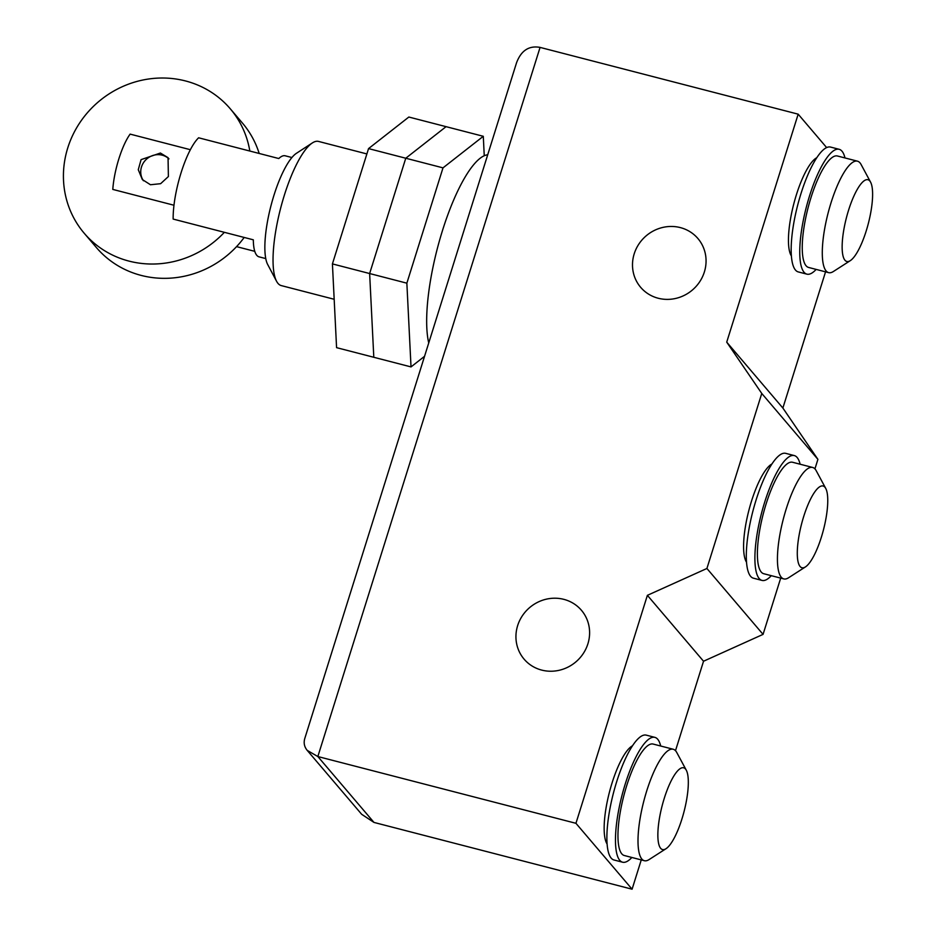 <?xml version="1.0" encoding="UTF-8"?>
<svg xmlns="http://www.w3.org/2000/svg" width="936" height="936" viewBox="0 0 936 936"><rect width="100%" height="100%" fill="white"/><g stroke="black" fill="none" stroke-linecap="round" stroke-linejoin="round"><path stroke-width="1.4" d="M249.83 151.047A95.94 90.827 -40.4 0 0 230.279 108.798L242.471 123.107A95.94 90.827 139.6 0 1 259.19 153.469M244.191 237.451A95.94 90.827 139.6 0 1 141.207 275.418A95.94 90.827 139.6 0 1 96.408 247.56L84.217 233.251A95.94 90.827 -40.4 0 0 129.016 261.109A95.94 90.827 -40.4 0 0 224.359 232.327M230.279 108.798A95.94 90.827 -40.4 0 0 185.48 80.941A95.94 90.827 -40.4 0 0 79.747 122.827A95.94 90.827 -40.4 0 0 84.217 233.251M143.454 180.753A16.883 15.982 139.6 0 1 144.074 161.869A16.883 15.982 139.6 0 1 162.22 155.165A16.883 15.982 139.6 0 1 168.96 158.874M160.395 153.036L168.047 157.669L168.386 176.541L160.629 183.69L150.462 184.743L142.342 179.56L138.271 169.72L141.09 159.623L160.395 153.036M291.915 157.529L285.211 155.797A52.194 14.005 104.5 0 0 278.788 158.535L198.619 137.791A52.194 14.005 -75.5 0 0 173.148 219.071L253.317 239.815A52.194 14.005 104.5 0 0 256.792 255.329A52.194 14.005 104.5 0 0 259.073 256.85L265.765 258.582M190.359 149.701L130.127 134.117A41.441 11.127 -75.5 0 0 112.788 189.411L173.979 205.241M254.767 251.339L236.551 246.636M483.292 136.293L408.845 117.035L368.55 148.602L332.42 263.905L336.574 347.654L373.803 357.283L369.638 273.534L405.768 158.231L446.074 126.664L405.768 158.231L369.638 273.534L373.803 357.283L411.021 366.912L406.856 283.175L442.997 167.86L483.292 136.293L484.251 155.75M332.42 263.905L406.856 283.175M368.55 148.602L442.997 167.86M424.546 356.312L411.021 366.912M487.703 154.791A104.387 28.021 104.5 0 0 442.517 230.443A104.387 28.021 104.5 0 0 428.735 342.95M366.877 153.937L318.556 141.43A74.447 19.984 104.5 0 0 312.343 142.939A74.447 19.984 104.5 0 0 280.554 208.506A74.447 19.984 104.5 0 0 276.565 281.256A74.447 19.984 104.5 0 0 278.004 283.409A74.447 19.984 104.5 0 0 281.256 285.585L334.175 299.274M312.343 142.939L296.466 153.282A59.869 16.064 104.5 0 0 270.902 206.002A59.869 16.064 104.5 0 0 267.684 264.502L276.565 281.256M686.299 770.223L676.787 752.532A57.564 15.456 104.5 0 0 675.71 750.929A57.564 15.456 104.5 0 0 673.195 749.245L653.152 744.062A57.564 15.456 104.5 0 0 625.178 790.756A57.564 15.456 104.5 0 0 621.797 853.843A57.564 15.456 104.5 0 0 624.312 855.516L644.354 860.71A57.564 15.456 104.5 0 0 649.093 859.576L665.999 848.718A42.214 11.326 104.5 0 0 684.064 811.512A42.214 11.326 104.5 0 0 686.299 770.223A42.214 11.326 104.5 0 0 685.515 769.041A42.214 11.326 104.5 0 0 664.267 798.326A42.214 11.326 104.5 0 0 660.664 848.32A42.214 11.326 104.5 0 0 665.999 848.718M673.195 749.245A57.564 15.456 104.5 0 0 645.22 795.939A57.564 15.456 104.5 0 0 641.839 859.026A57.564 15.456 104.5 0 0 644.354 860.71M660.699 746.015A64.467 17.304 104.5 0 0 657.704 739.253A64.467 17.304 104.5 0 0 654.884 737.369L646.296 735.146A64.467 17.304 104.5 0 0 614.964 787.445A64.467 17.304 104.5 0 0 611.173 858.101A64.467 17.304 104.5 0 0 613.993 859.985L622.58 862.208A64.467 17.304 104.5 0 0 631.858 857.47M654.884 737.369A64.467 17.304 104.5 0 0 623.552 789.668A64.467 17.304 104.5 0 0 619.761 860.324A64.467 17.304 104.5 0 0 622.58 862.208M632.514 745.77A52.194 14.005 104.5 0 0 609.418 792.207A52.194 14.005 104.5 0 0 607.101 844.015M805.428 566.923L788.533 577.781A57.564 15.456 -75.5 0 1 783.795 578.904L763.741 573.721A57.564 15.456 -75.5 0 1 761.225 572.036A57.564 15.456 -75.5 0 1 764.607 508.962A57.564 15.456 -75.5 0 1 792.581 462.267L812.623 467.45A57.564 15.456 -75.5 0 1 815.151 469.123A57.564 15.456 -75.5 0 1 816.227 470.738L825.739 488.416A42.214 11.326 -75.5 0 1 823.493 529.717A42.214 11.326 -75.5 0 1 805.428 566.923A42.214 11.326 -75.5 0 1 800.105 566.514A42.214 11.326 -75.5 0 1 803.696 516.52A42.214 11.326 -75.5 0 1 824.944 487.246A42.214 11.326 -75.5 0 1 825.739 488.416M783.795 578.904A57.564 15.456 -75.5 0 1 781.267 577.231A57.564 15.456 -75.5 0 1 784.649 514.145A57.564 15.456 -75.5 0 1 812.623 467.45M746.53 562.22A52.194 14.005 -75.5 0 1 748.858 510.412A52.194 14.005 -75.5 0 1 771.943 463.975M771.287 575.675A64.467 17.304 -75.5 0 1 762.021 580.414L753.422 578.191A64.467 17.304 -75.5 0 1 750.602 576.307A64.467 17.304 -75.5 0 1 754.393 505.651A64.467 17.304 -75.5 0 1 785.725 453.352L794.313 455.575A64.467 17.304 -75.5 0 1 797.133 457.458A64.467 17.304 -75.5 0 1 800.128 464.209M762.021 580.414A64.467 17.304 -75.5 0 1 759.19 578.53A64.467 17.304 -75.5 0 1 762.98 507.874A64.467 17.304 -75.5 0 1 794.313 455.575M850.286 260.653L833.379 271.51A57.564 15.456 -75.5 0 1 828.641 272.645L808.599 267.45A57.564 15.456 -75.5 0 1 806.083 265.777A57.564 15.456 -75.5 0 1 809.464 202.691A57.564 15.456 -75.5 0 1 837.439 155.996L857.481 161.179A57.564 15.456 -75.5 0 1 859.997 162.864A57.564 15.456 -75.5 0 1 861.073 164.467L870.585 182.157A42.214 11.326 -75.5 0 1 868.351 223.447A42.214 11.326 -75.5 0 1 850.286 260.653A42.214 11.326 -75.5 0 1 844.962 260.255A42.214 11.326 -75.5 0 1 848.554 210.261A42.214 11.326 -75.5 0 1 869.801 180.976A42.214 11.326 -75.5 0 1 870.585 182.157M828.641 272.645A57.564 15.456 -75.5 0 1 826.125 270.96A57.564 15.456 -75.5 0 1 829.507 207.874A57.564 15.456 -75.5 0 1 857.481 161.179M791.388 255.949A52.194 14.005 -75.5 0 1 793.716 204.142A52.194 14.005 -75.5 0 1 816.8 157.704M816.145 269.404A64.467 17.304 -75.5 0 1 806.879 274.143L798.279 271.92A64.467 17.304 -75.5 0 1 795.46 270.036A64.467 17.304 -75.5 0 1 799.25 199.38A64.467 17.304 -75.5 0 1 830.583 147.081L839.171 149.304A64.467 17.304 -75.5 0 1 841.99 151.187A64.467 17.304 -75.5 0 1 844.986 157.95M806.879 274.143A64.467 17.304 -75.5 0 1 804.047 272.259A64.467 17.304 -75.5 0 1 807.838 201.603A64.467 17.304 -75.5 0 1 839.171 149.304M704.363 271.99A37.615 35.615 -40.4 0 0 697.917 238.528A37.615 35.615 -40.4 0 0 662.466 227.506A37.615 35.615 -40.4 0 0 634.198 253.843A37.615 35.615 -40.4 0 0 640.657 287.317A37.615 35.615 -40.4 0 0 658.219 298.245A37.615 35.615 -40.4 0 0 704.363 271.99M517.643 625.634A37.674 35.662 -40.4 0 0 524.101 659.155A37.674 35.662 -40.4 0 0 559.599 670.188A37.674 35.662 -40.4 0 0 587.902 643.816A37.674 35.662 -40.4 0 0 581.443 610.295A37.674 35.662 -40.4 0 0 563.858 599.356A37.674 35.662 -40.4 0 0 517.643 625.634M540.072 47.397C528.98 45.396 521.13 50.544 516.52 62.841L304.797 738.445C303.486 742.856 304.305 746.846 307.23 750.403L317.842 756.534L540.072 47.397L798.174 114.169L826.652 147.595M307.23 750.403L361.659 814.285L373.99 822.428L632.092 889.2L641.265 859.903M798.174 114.169L726.722 342.143L761.764 393.459L706.914 568.48L647.384 595.331L575.944 823.306L632.092 889.2M575.944 823.306L317.842 756.534L373.99 822.428M814.928 468.889L817.912 459.354L782.87 408.037L825.552 271.838M675.5 750.684L703.533 661.237L763.062 634.374L780.694 578.109M647.384 595.331L703.533 661.237M706.914 568.48L763.062 634.374M761.764 393.459L817.912 459.354M726.722 342.143L782.87 408.037"/></g></svg>
